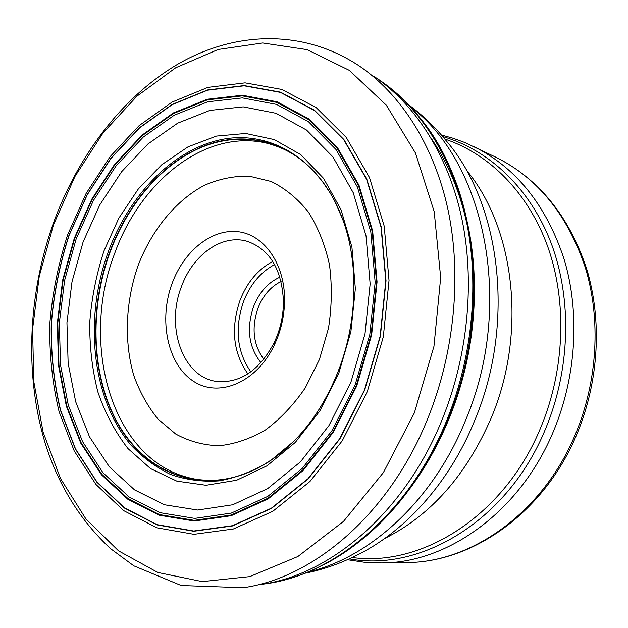 <?xml version="1.0" encoding="UTF-8"?>
<svg xmlns="http://www.w3.org/2000/svg" width="628" height="628" viewBox="0 0 628 628"><rect width="100%" height="100%" fill="white"/><g stroke="black" fill="none" stroke-linecap="round" stroke-linejoin="round"><path stroke-width="0.94" d="M281.085 281.47C270.676 286.666 262.967 295.584 257.951 308.222C251.302 327.91 253.272 344.929 263.862 359.271M279.892 277.16C268.03 282.522 259.254 292.334 253.571 306.597C246.239 328.57 248.696 347.26 260.965 362.678M277.042 336.035L274.373 342.299C259.427 370.544 240.108 383.575 216.417 381.4C182.685 377.153 165.407 326.882 181.476 286.549C192.898 254.654 222.234 233.624 247.416 241.388C269.812 249.41 281.823 269.381 283.448 301.291C283.456 313.199 281.32 324.778 277.042 336.035M277.474 337.731L274.507 344.67C256.695 382.829 218.363 398.442 192.929 380.89C167.252 363.8 158.507 319.628 172.213 283.118C183.957 251.341 211.165 229.008 237.274 231.63C263.375 234.048 284.468 262.787 284.578 299.195C284.586 312.399 282.215 325.241 277.474 337.731M262.951 584.142C333.594 576.19 409.794 513.107 447.16 419.371C473.206 354.796 479.659 280.096 465.434 216.786C450.928 153.546 417.047 103.863 375.167 77.228M355.063 385.082L331.945 430.706L302.162 468.496L267.842 496.356L231.292 513.092L194.743 518.39L160.164 512.699L129.172 497.031L103.008 472.79L82.535 441.578L68.279 405.068L60.523 364.947L59.338 322.855L64.621 280.378L76.121 239.056L93.454 200.411L116.086 165.918L143.31 137.045L174.231 115.222L207.711 101.791L242.361 97.897L276.555 104.397L308.434 121.683L336.019 149.535L357.379 186.948L370.834 232.093L375.159 282.357L369.821 334.512L355.063 385.082M356.516 385.992L333.091 432.174L302.924 470.411L268.18 498.577L231.183 515.47L194.209 520.769L159.253 514.96L127.947 499.072L101.524 474.525L80.855 442.944L66.474 406.026L58.663 365.48L57.486 322.949L62.824 280.041L74.442 238.295L91.939 199.241L114.791 164.379L142.281 135.177L173.516 113.087L207.35 99.46L242.392 95.472L276.979 101.987L309.235 119.422L337.173 147.564L358.824 185.401L372.459 231.08L376.855 281.964L371.454 334.779L356.516 385.992M474.289 280.818C475.482 327.675 467.263 373.197 449.624 417.369M307.563 572.187C370.143 557.735 433.477 500.178 465.756 419.849C514.842 304.29 484.753 161.875 410.571 106.901M408.577 104.782C422.542 115.01 435.118 127.052 446.312 140.9C500.846 204.076 515.596 323.42 474.792 420.305C449.193 483.474 403.623 533.266 354.318 556.447C338.327 564.282 321.842 569.886 304.863 573.262M384.626 538.534C430.949 515.282 466.518 475.011 491.316 417.722C527.292 332.51 514.67 227.571 466.227 169.929M444.797 139.039C489.118 153.766 528.266 192.506 547.812 246.875C567.115 301.299 564.933 369.091 541.046 426.836C505.155 515.478 422.04 567.406 352.159 557.491M442.724 136.574C488.788 149.7 530.189 188.086 551.251 243.436C572.077 298.834 570.428 368.817 545.803 428.241C508.547 520.259 420.909 572.344 349.239 558.849M473.693 146.489C516.138 167.613 546.329 205.317 564.25 259.599C580.013 312.532 576.433 375.858 553.896 430.211C520.808 511.27 447.858 563.159 381.494 562.931L406.285 562.562C471.793 562.751 543.377 512.322 575.656 433.65C597.66 380.898 601.02 319.401 585.414 267.866C567.688 214.996 537.882 178.14 496.002 157.29L464.649 142.462L453.118 138.262L441.382 135.012M250.847 371.87C236.889 351.743 234.456 328.295 243.546 301.526C250.274 284.421 260.628 272.097 274.601 264.561M247.887 373.903C233.145 352.889 230.539 328.334 240.061 300.231C247.142 282.231 258.045 269.31 272.78 261.468M319.424 359.491L328.499 328.193C331.859 306.488 332.173 285.3 329.457 264.616C325.029 244.802 318.011 227.273 308.387 212.044C297.539 198.526 285.128 188.337 271.147 181.468L249.198 176.138C234.032 175.871 219.109 178.925 204.414 185.291C175.667 200.552 151.803 229.927 138.129 265.44C125.537 301.464 123.842 341.342 133.803 375.536C139.746 392.053 147.816 406.567 158.013 419.088L175.746 434.042C189.122 441.358 203.527 445.26 218.96 445.762C234.676 444.145 250.187 438.87 265.511 429.929C280.324 418.955 293.566 404.95 305.247 387.923L319.424 359.491M261.17 584.425C330.995 574.753 405.507 511.561 442.442 418.86C468.323 354.608 475.074 280.386 461.517 217.123C447.685 153.931 414.77 103.801 373.684 76.216M382.868 82.409C396.543 92.167 409.048 104.146 420.375 118.339C477.005 186.281 491.661 314.84 447.945 419.378C420.681 487.108 372.812 540.598 321.285 565.954C305.02 574.039 288.637 579.62 272.12 582.69M363.604 538.18C399.306 508.523 427.464 468.912 448.086 419.331C483.136 334.465 481.543 231.92 447.026 161.38M467.679 224.11C480.93 284.931 474.383 356.61 449.24 418.201C438.438 444.679 424.96 468.621 408.812 490.028M449.255 418.17C469.053 368.361 477.147 317.376 473.551 265.212M472.805 261.758C468.103 213.756 454.382 172.833 431.64 139M179.074 474.729C108.44 448.486 81.53 339.952 114.406 254.175C138.152 187.246 195.332 136.629 252.951 141.01C262.528 141.81 270.574 143.545 282.749 148.718C293.496 153.609 303.544 160.799 312.893 170.29C281.171 137.665 237.203 131.283 198.432 148.655C159.614 166.373 127.052 205.882 109.759 252.998C89.184 309.926 91.562 376.196 117.734 423.162C143.914 469.83 194.35 493.043 245.768 473.488C234.142 477.837 222.799 480.114 211.738 480.31C199.869 480.161 193.173 479.541 179.074 474.729M337.307 206.329C330.65 192.309 322.509 180.291 312.893 170.29L321.834 180.699C291.471 141.292 245.352 129.988 204.084 145.955C162.715 162.236 127.586 203.323 109.413 252.888C87.928 312.281 91.547 381.808 120.804 428.979C149.998 475.906 205.278 495.311 258.273 467.829L245.768 473.488C258.712 468.48 271.155 461.023 283.118 451.116M295.827 439.223C284.084 451.312 271.563 460.842 258.273 467.829C272.803 459.759 284.602 450.967 293.645 441.468L270.056 461.054C253.382 471.11 236.458 477.72 219.298 480.867C202.326 482.029 186.131 479.91 170.714 474.517C155.987 467.397 142.768 457.631 131.056 445.213C91.782 398.929 83.76 319.346 108.047 252.432C128.873 195.402 172.347 149.864 221.205 139.604C269.859 129.47 320.751 159.096 342.778 219.525C359.106 263.933 357.528 322.533 337.856 372.129M344.913 225.774C339.269 208.504 331.576 193.479 321.834 180.699L330.069 192.765L334.339 200.34L342.778 219.525C359.122 263.509 357.646 322.556 337.833 372.302C326.819 399.863 312.092 422.919 293.645 441.468C312.163 422.73 326.89 399.636 337.825 372.192M338.782 373.26L319.833 410.94L295.356 442.363L267.026 465.819L236.646 480.239L206.047 485.271L176.861 481.142L150.492 468.574L128.034 448.635C115.23 432.158 105.166 413.248 97.842 391.896C92.19 369.594 89.498 346.35 89.757 322.172C91.688 297.884 96.437 274.114 104.005 250.87L118.888 218.081L138.325 188.973L161.663 164.819L188.055 146.826L216.479 136.08L245.705 133.474L274.334 139.604L300.82 154.669L323.561 178.352L341.028 209.721L351.931 247.212L355.346 288.707L350.895 331.639L338.782 373.26M350.942 382.075L365.017 333.782L370.135 283.982L366.046 235.955L353.25 192.749L332.887 156.859L306.535 130.043L276.03 113.291L243.24 106.862L209.94 110.402L177.716 123.143L147.925 143.993L121.667 171.672L99.821 204.822L83.092 242.008L72.008 281.784L66.945 322.69L68.138 363.204L75.69 401.787L89.506 436.837L109.311 466.745L134.565 489.887L164.403 504.755L197.632 510.03L232.682 504.779L267.669 488.608L300.459 461.847L328.891 425.666L350.942 382.075M356.217 385.82L371.132 334.724L376.517 282.027L372.137 231.253L358.533 185.66L336.93 147.902L309.062 119.815L276.87 102.403L242.353 95.888L207.381 99.86L173.611 113.456L142.43 135.499L114.987 164.638L92.175 199.437L74.708 238.42L63.114 280.088L57.776 322.925L58.961 365.378L66.756 405.853L81.114 442.693L101.752 474.211L128.128 498.703L159.379 514.552L194.272 520.345L231.167 515.038L268.077 498.177L302.751 470.066L332.856 431.907L356.217 385.82M356.696 386.087L371.658 334.818L377.059 281.933L372.655 230.994L358.996 185.252L337.322 147.376L309.353 119.21L277.05 101.76L242.424 95.236L207.35 99.24L173.477 112.891L142.211 135.004L114.696 164.23L91.821 199.139L74.308 238.232L62.682 280.01L57.336 322.965L58.514 365.535L66.332 406.128L80.722 443.085L101.406 474.697L127.853 499.276L159.198 515.188L194.193 521.012L231.214 515.706L268.242 498.805L303.034 470.608L333.248 432.323L356.696 386.087M364.405 390.169L339.717 438.689L307.932 478.772L271.367 508.193L232.501 525.691L193.746 531.013L157.181 524.678L124.501 507.832L96.995 482.006L75.517 448.91L60.618 410.32C53.953 382.491 50.868 353.619 51.363 323.687C53.875 293.661 59.762 264.27 69.041 235.508L87.237 194.798L110.999 158.397L139.62 127.845L172.174 104.648L207.499 90.212L244.151 85.816L280.418 92.395L314.322 110.442L343.752 139.769L366.619 179.357L381.078 227.289L385.788 280.763L380.136 336.31L364.405 390.169M364.609 390.278L380.364 336.349L386.016 280.732L381.298 227.195L366.823 179.208L343.924 139.573L314.455 110.222L280.512 92.159L244.206 85.581L207.507 89.985L172.151 104.436L139.557 127.672L110.913 158.256L87.127 194.688L68.915 235.437C59.629 264.231 53.733 293.653 51.221 323.71C50.719 353.666 53.804 382.57 60.476 410.429L75.391 449.059L96.885 482.194L124.422 508.052L157.133 524.922L193.738 531.264L232.548 525.95L271.453 508.429L308.065 478.983L339.889 438.854L364.609 390.278M367.317 391.582L342.221 440.84L309.918 481.511L272.764 511.318L233.31 529.011L193.974 534.318L156.89 527.818L123.779 510.674L95.919 484.431L74.183 450.857L59.111 411.74C52.375 383.551 49.267 354.302 49.785 323.993C52.328 293.59 58.286 263.831 67.675 234.707L86.099 193.479L110.151 156.6L139.126 125.624L172.103 102.074L207.899 87.386L245.069 82.857L281.878 89.459L316.308 107.694L346.224 137.391L369.492 177.536L384.21 226.182L389.022 280.473L383.3 336.891L367.317 391.582M414.339 412.957L433.956 346.35L440.675 277.592L434.207 211.644L415.453 152.996L386.306 105.143L349.301 70.36L307.194 49.651L262.692 42.971L218.183 49.471L175.707 67.769L136.88 96.225L102.968 133.058L74.936 176.499L53.513 224.793L39.25 276.226L32.578 329.096L33.802 381.659L43.096 432.111L60.5 478.512L85.816 518.814L118.559 550.858L157.832 572.469L202.232 581.606L249.763 576.614L297.868 556.526L343.477 521.421L383.339 472.641L414.339 412.957M428.178 417.526C390.263 513.037 314.086 577.972 243.13 587.737L181.186 585.516L133.811 565.82L110.607 548.676C81.758 521.978 60.516 488.631 46.888 448.62C24.304 379.077 27.294 297.107 52.964 224.274C77.37 156.662 121.345 97.678 177.237 64.511C232.933 31.934 301.597 27.977 358.721 65.602C400.491 93.611 434.003 144.919 448.031 209.862C461.768 274.868 454.743 351.335 428.178 417.526M496.002 157.29C538.793 178.784 569.007 215.969 586.662 268.847C602.276 320.272 598.947 381.102 577.171 433.43M577.093 433.618C545.104 511.506 473.559 562.594 406.285 562.562M347.363 559.705L364.248 562.248L381.494 562.931M274.373 342.299L274.507 344.67M283.448 301.291L284.578 299.195"/></g></svg>
